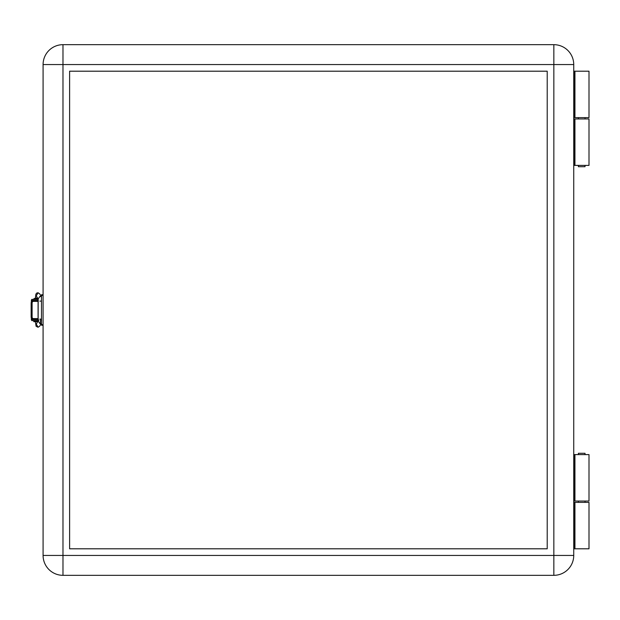 <?xml version="1.0" encoding="UTF-8"?>
<svg xmlns="http://www.w3.org/2000/svg" width="620" height="620" viewBox="0 0 620 620"><rect width="100%" height="100%" fill="white"/><g stroke="black" fill="none" stroke-linecap="round" stroke-linejoin="round"><path stroke-width="0.93" d="M41.486 320.61L41.486 312.651M41.486 307.349L41.486 299.39M574.942 165.393L589 165.393L589 118.963L574.942 118.963L574.942 165.393L573.74 165.393M574.942 501.038L589 501.038L589 454.607L574.942 454.607L574.942 501.038L573.74 501.038M69.611 71.199L547.212 71.199L547.212 548.801L69.611 548.801L69.611 71.199M43.082 64.565L62.977 64.565L62.977 44.671A19.902 19.902 0 0 0 43.082 64.565L43.082 555.435A19.902 19.902 0 0 0 62.977 575.329L553.846 575.329A19.902 19.902 0 0 0 573.74 555.435L573.74 64.565A19.902 19.902 0 0 0 553.846 44.671L553.846 575.329L62.977 575.329L62.977 555.435L573.74 555.435M573.74 454.607L574.942 454.607M573.74 118.963L574.942 118.963M31.14 302.971A1.589 1.263 -90 0 1 32.403 301.374L33.372 301.374A1.589 1.263 90 0 0 32.108 302.971L31.14 302.971L31.14 317.029L32.108 317.029A1.589 1.263 90 0 0 33.372 318.626L32.403 318.626A1.589 1.263 -90 0 1 31.14 317.029M32.108 302.971L32.108 317.029M62.977 44.671L553.846 44.671M33.372 301.374L38.076 301.374L38.076 318.626L33.372 318.626M43.082 325.26L41.486 325.26L41.486 294.74L43.082 294.74M574.322 548.801L574.322 502.363L589 502.363L589 548.801L573.74 548.801M574.322 117.637L574.322 71.199L589 71.199L589 117.637L573.74 117.637M585.017 454.607L585.017 453.282L578.39 453.282L578.39 454.607M578.39 501.038L578.39 502.363M585.017 501.038L585.017 502.363M578.39 165.393L578.39 166.718L585.017 166.718L585.017 165.393M585.017 118.963L585.017 117.637M578.39 118.963L578.39 117.637M574.322 71.199L573.74 71.199M574.322 502.363L573.74 502.363M36.177 318.626L32.07 318.564M38.254 301.049L32.07 301.436M36.177 318.951L38.246 318.951M37.634 298.173A5.053 5.053 0 0 0 33.658 298.987L38.122 298.987M38.045 321.144L33.79 321.144L33.79 321.672L37.727 321.672M31.14 316.239L31.14 304.823M38.192 320.61L31.806 320.61L31.806 319.556L38.246 319.556M38.246 300.444L31.806 300.444L31.876 299.39M38.192 299.39L31.806 299.39M32.403 300.444L32.403 301.049M31.806 299.576A1.062 1.046 -90 0 0 31.357 300.444L31.357 302.079M31.806 320.424A1.062 1.046 -90 0 1 31.357 319.556L31.357 317.921M32.403 318.951L32.403 319.556M39.665 293.826L38.045 292.749L39.665 293.826M41.486 296.941L40.013 296.313L38.138 298.925M41.354 301.119L39.843 301.119M41.354 319.106L39.843 319.106M41.486 323.074L39.99 323.725L38.145 321.021M41.486 323.136L39.587 326.314L38.145 327.182L36.247 324.136M38.169 292.857L36.2 295.779L38.153 299.049M43.082 555.435L62.977 555.435L62.977 64.565L573.74 64.565M574.322 454.607L574.322 501.038M574.322 118.963L574.322 165.393M41.486 295.36L43.082 295.36M41.486 324.64L43.082 324.64M574.942 71.199L574.942 117.637M574.942 502.363L574.942 548.801M40.222 323.71L40.633 319.106M39.587 326.314L38.145 327.182M34.588 320.61L34.061 321.144M34.588 319.556L34.588 318.951M34.588 301.049L34.588 300.444M33.658 299.39L33.658 298.987M41.486 296.864L39.641 293.787M38.053 327.259L36.107 326.314L35.386 321.672M36.208 324.206L38.153 320.951M38.2 299.096L38.13 321.106L38.874 320.129M35.386 298.204L35.898 294.089L36.758 293.043L38.045 292.749"/></g></svg>
